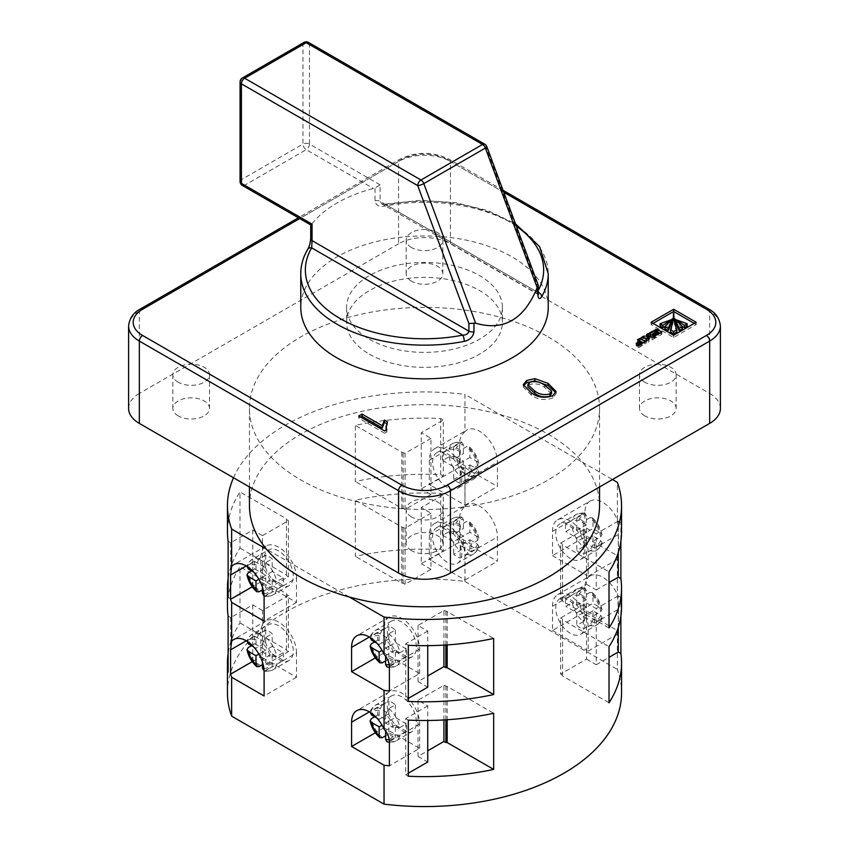 <?xml version="1.0" encoding="UTF-8"?>
<svg xmlns="http://www.w3.org/2000/svg" width="849" height="849" viewBox="0 0 849 849"><rect width="100%" height="100%" fill="white"/><g stroke="black" fill="none" stroke-linecap="round" stroke-linejoin="round"><path stroke-width="0.64" stroke-dasharray="4.25 3.18" d="M552.497 630.499L586.521 650.143L586.521 602.992L560.595 617.966L560.595 674.085L586.521 659.121L586.521 650.143L588.145 651.077L588.145 626.753A25.205 14.55 -120 0 0 586.521 617.244A25.205 14.55 -120 0 0 570.316 595.881A25.205 14.55 -120 0 0 557.719 594.64A25.205 14.55 -120 0 0 552.497 606.175L552.497 630.499L584.897 611.789L617.35 630.531L617.35 669.437A197.053 113.766 180 0 1 621.553 692.795M557.719 594.64L590.119 575.93A25.205 14.55 -120 0 1 602.726 577.182A25.205 14.55 -120 0 1 617.35 594.459L618.401 609.285L618.401 633.609A197.053 113.766 0 0 0 617.35 630.531M227.447 692.795A197.053 113.766 180 0 1 464.955 581.448L464.955 542.543L497.408 561.274L497.408 536.961A25.205 14.55 -120 0 0 479.589 506.089A25.205 14.55 -120 0 0 466.982 504.837A25.205 14.55 -120 0 0 464.955 506.471L464.955 467.703A197.053 113.766 0 0 0 459.617 467.099L459.617 442.785C459.744 438.349 461.527 434.635 464.955 431.632L464.955 394.371L582.552 462.259A175.053 101.063 180 0 1 599.553 505.707M430.984 513.199L405.058 528.163L405.058 584.292L430.984 569.318L430.984 560.34L465.008 579.984L465.008 555.66A25.205 14.55 -120 0 0 447.179 524.799A25.205 14.55 -120 0 0 434.582 523.546A25.205 14.55 -120 0 0 430.984 527.452A25.205 14.55 -120 0 0 429.361 535.082L429.361 559.406L430.984 560.34L430.984 513.199L421.263 507.585L421.263 563.704L443.295 550.99L443.295 494.861L421.263 507.585M644.847 415.914A18.328 10.581 180 0 1 639.477 408.422A18.328 10.581 180 0 1 650.79 398.648A18.328 10.581 180 0 1 670.774 400.94A18.328 10.581 180 0 1 676.144 408.422A18.328 10.581 180 0 1 664.82 418.207A18.328 10.581 180 0 1 644.847 415.914M644.847 382.23A18.328 10.581 180 0 1 639.477 374.749A18.328 10.581 180 0 1 650.79 364.974A18.328 10.581 180 0 1 670.774 367.267A18.328 10.581 180 0 1 676.144 374.749A18.328 10.581 180 0 1 664.82 384.533A18.328 10.581 180 0 1 644.847 382.23M178.226 415.914A18.328 10.581 180 0 1 172.856 408.422A18.328 10.581 180 0 1 184.18 398.648A18.328 10.581 180 0 1 204.153 400.94A18.328 10.581 180 0 1 209.523 408.422A18.328 10.581 180 0 1 198.21 418.207A18.328 10.581 180 0 1 178.226 415.914M178.226 382.23A18.328 10.581 180 0 1 172.856 374.749A18.328 10.581 180 0 1 184.18 364.974A18.328 10.581 180 0 1 204.153 367.267A18.328 10.581 180 0 1 209.523 374.749A18.328 10.581 180 0 1 198.21 384.533A18.328 10.581 180 0 1 178.226 382.23M411.542 281.21A18.328 10.581 180 0 1 406.172 273.728A18.328 10.581 180 0 1 417.485 263.954A18.328 10.581 180 0 1 437.458 266.246A18.328 10.581 180 0 1 442.828 273.728A18.328 10.581 180 0 1 431.515 283.502A18.328 10.581 180 0 1 411.542 281.21M411.542 247.537A18.328 10.581 180 0 1 406.172 240.055A18.328 10.581 180 0 1 417.485 230.27A18.328 10.581 180 0 1 437.458 232.573A18.328 10.581 180 0 1 442.828 240.055A18.328 10.581 180 0 1 431.515 249.829A18.328 10.581 180 0 1 411.542 247.537M411.542 550.608A18.328 10.581 180 0 1 406.172 543.127A18.328 10.581 180 0 1 417.485 533.352A18.328 10.581 180 0 1 437.458 535.645A18.328 10.581 180 0 1 442.828 543.127A18.328 10.581 180 0 1 431.515 552.901A18.328 10.581 180 0 1 411.542 550.608M411.542 516.935A18.328 10.581 180 0 1 406.172 509.453A18.328 10.581 180 0 1 417.485 499.679A18.328 10.581 180 0 1 437.458 501.971A18.328 10.581 180 0 1 442.828 509.453A18.328 10.581 180 0 1 431.515 519.227A18.328 10.581 180 0 1 411.542 516.935M552.497 555.66L586.521 575.304L586.521 528.163L560.595 543.127L560.595 599.256L586.521 584.292L586.521 575.304L588.145 576.238L588.145 551.924A25.205 14.55 -120 0 0 586.521 542.415A25.205 14.55 -120 0 0 570.316 521.053A25.205 14.55 -120 0 0 557.719 519.8A25.205 14.55 -120 0 0 552.497 531.347L552.497 555.66L584.897 536.95L617.35 555.692L617.35 594.459M557.719 519.8L590.119 501.101A25.205 14.55 -120 0 1 602.726 502.343A25.205 14.55 -120 0 1 617.35 519.63L618.401 534.456L618.401 558.769A197.053 113.766 0 0 0 617.35 555.692M464.955 467.703L497.408 486.445L497.408 462.121A25.205 14.55 -120 0 0 479.589 431.25A25.205 14.55 -120 0 0 466.982 430.008A25.205 14.55 -120 0 0 464.955 431.632M430.984 438.36L405.058 453.324L405.058 509.453L430.984 494.489L430.984 485.511L465.008 505.155L465.008 480.831A25.205 14.55 -120 0 0 447.179 449.959A25.205 14.55 -120 0 0 434.582 448.718A25.205 14.55 -120 0 0 430.984 452.613A25.205 14.55 -120 0 0 429.361 460.254L429.361 484.567L430.984 485.511L430.984 438.36L421.263 432.746L421.263 488.875L443.295 476.151L443.295 420.032L421.263 432.746M307.72 249.288A4.585 3.545 -149.5 0 0 307.338 250.763C309.407 247.271 310.66 242.91 311.095 237.678L311.095 224.698L311.816 224.009A123.731 71.433 180 0 1 373.39 188.467L375.025 187.788L375.025 200.767C375.81 205.288 379.036 207.06 384.735 206.084A123.731 71.433 180 0 1 511.989 223.213A123.731 71.433 180 0 1 548.231 273.728M548.231 307.402A123.731 71.433 0 0 0 511.989 256.886A123.731 71.433 0 0 0 377.147 241.403A123.731 71.433 0 0 0 300.769 307.402M369.411 339.207A77.906 44.976 0 0 0 454.311 348.96A77.906 44.976 0 0 0 502.406 307.402A77.906 44.976 0 0 0 479.589 275.596A77.906 44.976 0 0 0 394.689 265.843A77.906 44.976 0 0 0 346.594 307.402A77.906 44.976 0 0 0 369.411 339.207M369.411 354.171A77.906 44.976 0 0 0 454.311 363.924A77.906 44.976 0 0 0 502.406 322.365A77.906 44.976 0 0 0 479.589 290.56A77.906 44.976 0 0 0 394.689 280.817A77.906 44.976 0 0 0 346.594 322.365A77.906 44.976 0 0 0 369.411 354.171M249.447 505.707A175.053 101.063 180 0 1 499.753 414.461A175.053 101.063 180 0 1 548.284 434.242A175.053 101.063 180 0 1 582.552 462.259L612.437 479.515M548.284 336.957A175.053 101.063 180 0 1 599.553 408.422A175.053 101.063 180 0 1 491.486 501.801A175.053 101.063 180 0 1 300.716 479.897A175.053 101.063 180 0 1 249.447 408.422A175.053 101.063 180 0 1 357.514 315.053A175.053 101.063 180 0 1 548.284 336.957M263.901 593.674A16.035 9.265 -120 0 0 270.109 589.068L262.479 584.664L272.2 579.05L272.2 591.721A20.62 11.907 60 0 1 268.963 590.278A20.62 11.907 60 0 1 265.716 587.986L262.479 589.853M278.684 584.664A20.62 11.907 -120 0 0 288.989 585.683A20.62 11.907 -120 0 0 292.152 569.159A20.62 11.907 -120 0 0 278.684 550.99A20.62 11.907 -120 0 0 268.369 549.961A20.62 11.907 -120 0 0 265.206 566.485A20.62 11.907 -120 0 0 278.684 584.664M251.506 570.836L254.742 568.968A20.62 11.907 60 0 1 254.742 561.486L248.258 565.232A20.62 11.907 60 0 1 252.174 559.321A20.62 11.907 60 0 1 259.242 558.886L265.716 555.15A20.62 11.907 60 0 1 268.963 556.594A20.62 11.907 60 0 1 272.2 558.886L272.2 571.568L283.173 577.904L276.7 581.639L270.109 581.586A16.035 9.265 -120 0 0 262.479 568.374L262.479 577.182L270.109 581.586M262.479 568.374L265.716 562.632L272.2 558.886M283.173 577.904A20.62 11.907 60 0 1 283.173 585.386L276.7 589.132A20.62 11.907 60 0 1 272.794 595.032A20.62 11.907 60 0 1 265.716 595.467L272.2 591.721M377.879 632.579L371.395 636.315A20.62 11.907 60 0 1 375.3 630.414A20.62 11.907 60 0 1 382.379 629.979L388.853 626.244L388.853 638.915L377.879 632.579A20.62 11.907 -120 0 0 377.879 640.061L388.853 646.397L388.853 659.068A20.62 11.907 -120 0 0 392.1 661.36A20.62 11.907 -120 0 0 395.337 662.814L386.932 666.911M401.821 655.757A20.62 11.907 -120 0 0 412.126 656.776A20.62 11.907 -120 0 0 415.288 640.252A20.62 11.907 -120 0 0 401.821 622.073A20.62 11.907 -120 0 0 391.506 621.054A20.62 11.907 -120 0 0 388.343 637.578A20.62 11.907 -120 0 0 401.821 655.757M388.853 633.725A20.62 11.907 60 0 1 399.837 652.732L393.246 652.669A16.035 9.265 -120 0 0 385.616 639.456L388.853 633.725L395.337 629.979A20.62 11.907 -120 0 0 392.1 627.687A20.62 11.907 -120 0 0 388.853 626.244M399.837 652.732L406.31 648.997L395.337 642.661L385.616 648.265L393.246 652.669M389.224 664.534A16.035 9.265 -120 0 0 393.246 660.161L399.837 660.214L406.31 656.479A20.62 11.907 -120 0 0 406.31 648.997M460.147 442.902A20.62 11.907 -120 0 0 453.069 443.327C457.409 441.767 460.413 441.501 462.068 442.541L453.663 446.638A20.62 11.907 60 0 1 456.9 448.092A20.62 11.907 60 0 1 460.147 450.384L466.621 446.638L469.126 446.595L469.868 448.633L469.868 457.441L477.499 461.845L478.889 463.512L477.605 465.655L471.121 469.391A20.62 11.907 60 0 1 471.121 476.873L478.878 471.641L477.499 469.327A16.035 9.265 60 0 1 469.868 473.731L466.621 479.473L460.147 483.219A20.62 11.907 60 0 1 456.9 481.765A20.62 11.907 60 0 1 453.663 479.473L460.147 475.737L463.384 469.996A16.035 9.265 60 0 1 455.754 456.783L463.384 461.187L463.384 469.996M447.179 453.706A20.62 11.907 60 0 1 460.657 471.874A20.62 11.907 60 0 1 457.494 488.398A20.62 11.907 60 0 1 447.179 487.379A20.62 11.907 60 0 1 433.712 469.21A20.62 11.907 60 0 1 436.874 452.676A20.62 11.907 60 0 1 447.179 453.706M600.742 544.23L594.258 547.966A20.62 11.907 -120 0 0 594.258 540.484L600.742 536.748A20.62 11.907 -120 0 0 589.758 517.731L583.284 521.477A20.62 11.907 -120 0 0 580.037 519.185A20.62 11.907 -120 0 0 576.8 517.731L585.205 513.634L586.521 515.99L586.521 524.799L578.891 520.395L572.3 520.331L565.827 524.066A20.62 11.907 -120 0 0 565.827 531.548L572.3 527.813A20.62 11.907 -120 0 0 583.284 546.82L576.8 550.566A20.62 11.907 -120 0 0 580.037 552.858A20.62 11.907 -120 0 0 583.284 554.312L589.758 550.566A20.62 11.907 -120 0 0 596.826 550.141A20.62 11.907 -120 0 0 600.742 544.23L602.005 542.734L600.625 540.42L593.005 536.016L593.005 544.825L589.758 550.566M570.316 524.799A20.62 11.907 60 0 1 583.794 542.967A20.62 11.907 60 0 1 580.631 559.491A20.62 11.907 60 0 1 570.316 558.472A20.62 11.907 60 0 1 556.848 540.293A20.62 11.907 60 0 1 560.011 523.769A20.62 11.907 60 0 1 570.316 524.799M263.901 668.513A16.035 9.265 -120 0 0 270.109 663.897L262.479 659.493L272.2 653.879L272.2 666.561A20.62 11.907 60 0 1 268.963 665.107A20.62 11.907 60 0 1 265.716 662.814L262.479 664.682M278.684 659.493A20.62 11.907 -120 0 0 288.989 660.511A20.62 11.907 -120 0 0 292.152 643.988A20.62 11.907 -120 0 0 278.684 625.819A20.62 11.907 -120 0 0 268.369 624.8A20.62 11.907 -120 0 0 265.206 641.324A20.62 11.907 -120 0 0 278.684 659.493M251.506 645.675L254.742 643.807A20.62 11.907 60 0 1 254.742 636.315L248.258 640.061A20.62 11.907 60 0 1 252.174 634.15A20.62 11.907 60 0 1 259.242 633.725L265.716 629.979A20.62 11.907 60 0 1 268.963 631.433A20.62 11.907 60 0 1 272.2 633.725L272.2 646.397L283.173 652.732L276.7 656.479L270.109 656.415A16.035 9.265 -120 0 0 262.479 643.202L262.479 652.011L270.109 656.415M262.479 643.202L265.716 637.461L272.2 633.725M283.173 652.732A20.62 11.907 60 0 1 283.173 660.225L276.7 663.96A20.62 11.907 60 0 1 272.794 669.872A20.62 11.907 60 0 1 265.716 670.296L272.2 666.561M377.879 707.408L371.395 711.154A20.62 11.907 60 0 1 375.3 705.243A20.62 11.907 60 0 1 382.379 704.819L388.853 701.072L388.853 713.744L377.879 707.408A20.62 11.907 -120 0 0 377.879 714.89L388.853 721.236L388.853 733.907A20.62 11.907 -120 0 0 392.1 736.2A20.62 11.907 -120 0 0 395.337 737.654L386.932 741.75M401.821 730.586A20.62 11.907 -120 0 0 412.126 731.605A20.62 11.907 -120 0 0 415.288 715.081A20.62 11.907 -120 0 0 401.821 696.912A20.62 11.907 -120 0 0 391.506 695.893A20.62 11.907 -120 0 0 388.343 712.417A20.62 11.907 -120 0 0 401.821 730.586M388.853 708.554A20.62 11.907 60 0 1 399.837 727.572L393.246 727.508A16.035 9.265 -120 0 0 385.616 714.296L388.853 708.554L395.337 704.819A20.62 11.907 -120 0 0 392.1 702.526A20.62 11.907 -120 0 0 388.853 701.072M399.837 727.572L406.31 723.826L395.337 717.49L385.616 723.104L393.246 727.508M389.224 739.362A16.035 9.265 -120 0 0 393.246 734.99L399.837 735.054L406.31 731.307A20.62 11.907 -120 0 0 406.31 723.826M460.147 517.731A20.62 11.907 -120 0 0 453.069 518.166C457.409 516.606 460.413 516.341 462.068 517.37L453.663 521.477A20.62 11.907 60 0 1 456.9 522.92A20.62 11.907 60 0 1 460.147 525.213L466.621 521.477L469.126 521.435L469.868 523.472L469.868 532.281L477.499 536.685L478.889 538.34L477.605 540.484L471.121 544.23A20.62 11.907 60 0 1 471.121 551.712L478.878 546.48C478.953 548.422 477.223 550.884 473.7 553.877A20.62 11.907 -120 0 0 477.605 547.966M447.179 528.534A20.62 11.907 60 0 1 460.657 546.714A20.62 11.907 60 0 1 457.494 563.237A20.62 11.907 60 0 1 447.179 562.208A20.62 11.907 60 0 1 433.712 544.039A20.62 11.907 60 0 1 436.874 527.516A20.62 11.907 60 0 1 447.179 528.534M471.121 551.712L460.147 545.376L469.868 539.762L469.868 548.571L466.621 554.312L460.147 558.048A20.62 11.907 60 0 1 456.9 556.604A20.62 11.907 60 0 1 453.663 554.312L460.147 550.566L463.384 544.825A16.035 9.265 60 0 1 455.754 531.612L463.384 536.016L463.384 544.825M600.742 619.059L594.258 622.805A20.62 11.907 -120 0 0 594.258 615.323L600.742 611.577A20.62 11.907 -120 0 0 589.758 592.57L583.284 596.306A20.62 11.907 -120 0 0 580.037 594.013A20.62 11.907 -120 0 0 576.8 592.57L585.205 588.463L586.521 590.819L586.521 599.627L578.891 595.223L572.3 595.16L565.827 598.906A20.62 11.907 -120 0 0 565.827 606.388L572.3 602.641A20.62 11.907 -120 0 0 583.284 621.659L576.8 625.395A20.62 11.907 -120 0 0 580.037 627.687A20.62 11.907 -120 0 0 583.284 629.141L589.758 625.395A20.62 11.907 -120 0 0 596.826 624.97A20.62 11.907 -120 0 0 600.742 619.059L602.005 617.573L600.625 615.26L593.005 610.856L593.005 619.664L589.758 625.395M570.316 599.627A20.62 11.907 60 0 1 583.794 617.796A20.62 11.907 60 0 1 580.631 634.32A20.62 11.907 60 0 1 570.316 633.301A20.62 11.907 60 0 1 556.848 615.132A20.62 11.907 60 0 1 560.011 598.609A20.62 11.907 60 0 1 570.316 599.627M583.284 621.659L586.521 615.918L586.521 607.109L578.891 602.705L572.3 602.641M600.742 611.577L602.026 609.433L600.625 607.778L593.005 603.374L583.284 608.988L594.258 615.323M589.758 592.57L592.262 592.517L593.005 594.565L593.005 603.374M455.754 531.612L449.163 531.559L442.69 535.294A20.62 11.907 60 0 1 442.69 527.813L449.163 524.066L455.754 524.13L463.384 528.534L463.384 519.726L462.068 517.381M469.868 539.762L477.499 544.167L478.878 546.48M440.684 493.354L440.684 549.483A197.053 113.766 0 0 0 355.338 556.328L355.338 500.21A197.053 113.766 180 0 1 440.684 493.354L443.295 494.861M227.447 531.899A197.053 113.766 180 0 1 239.98 491.974L239.98 548.104A197.053 113.766 -0 0 0 228.116 578.689M440.684 418.525L440.684 474.644A197.053 113.766 0 0 0 355.338 481.5L355.338 425.37A197.053 113.766 180 0 1 440.684 418.525L443.295 420.032M227.447 606.738A197.053 113.766 180 0 1 239.98 566.814L239.98 622.933A197.053 113.766 -0 0 0 228.116 653.518M464.955 542.543A197.053 113.766 0 0 0 459.617 541.938L459.617 517.614C459.744 513.189 461.527 509.474 464.955 506.471M233.496 477.754A197.053 113.766 180 0 1 464.955 394.371M617.35 519.63L617.35 482.359M590.119 501.101A25.205 14.55 -120 0 0 584.897 512.637L584.897 536.95M590.119 575.93A25.205 14.55 -120 0 0 584.897 587.466L584.897 611.789M464.955 581.448L617.35 669.437M621.553 531.899A197.053 113.766 0 0 0 620.884 522.559L620.884 541.248M621.553 606.738A197.053 113.766 0 0 0 620.884 597.399L620.884 616.077M586.521 659.121L596.242 664.735L596.242 608.606L586.521 602.992M430.984 569.318L421.263 563.704M296.503 652.945A25.205 14.55 -120 0 0 285.497 627.581A25.205 14.55 -120 0 0 266.077 620.831A25.205 14.55 -120 0 0 262.479 624.726L262.479 657.625L296.503 677.269L296.503 652.945L264.103 671.655M443.942 719.952L443.942 685.313L418.016 700.276L427.737 705.89L427.737 720.493M427.737 705.89L405.705 718.615L405.705 774.734L408.316 773.227M388.853 733.907L385.616 735.775M377.879 714.89L374.642 716.768M393.246 734.99L385.616 731.095M385.616 714.296L385.616 723.104M262.479 659.493L262.479 662.146M253.702 646.949L255.995 648.275L265.716 642.661L265.716 629.979M259.242 633.725L255.995 639.467L255.995 648.275M248.258 640.061L246.985 641.547C246.921 639.594 248.651 637.132 252.174 634.15L268.369 624.8M270.109 663.897L276.7 663.96M288.989 660.511L272.794 669.872C268.433 671.432 265.429 671.697 263.795 670.657L265.716 670.296M391.506 695.893L375.3 705.243C371.777 708.236 370.047 710.709 370.122 712.64L371.395 711.154M382.379 704.819L379.132 710.549L379.132 719.358L376.839 718.031M583.284 546.82L586.521 541.089L586.521 532.281L578.891 527.876L572.3 527.813M600.742 536.748L602.026 534.605L600.625 532.939L593.005 528.534L583.284 534.148L594.258 540.484M589.758 517.731L592.262 517.688L593.005 519.726L593.005 528.534M455.754 456.783L449.163 456.72L442.69 460.466A20.62 11.907 60 0 1 442.69 452.973L449.163 449.238L455.754 449.301L463.384 453.706L463.384 444.897L462.068 442.541M471.121 476.873L460.147 470.537L469.868 464.923L469.868 473.731M469.868 464.923L477.499 469.327M586.521 584.292L596.242 589.896L596.242 533.777L586.521 528.163M430.984 494.489L421.263 488.875M296.503 578.116A25.205 14.55 -120 0 0 285.497 552.752A25.205 14.55 -120 0 0 266.077 545.992A25.205 14.55 -120 0 0 262.479 549.897L262.479 582.785L296.503 602.429L296.503 578.116L264.103 596.826M443.942 645.113L443.942 610.473L418.016 625.448L427.737 631.062L427.737 645.654M427.737 631.062L405.705 643.775L405.705 699.905L408.316 698.398M388.853 659.068L385.616 660.947M377.879 640.061L374.642 641.929M393.246 660.161L385.616 656.256M382.379 629.979L379.132 635.721L379.132 644.529L376.839 643.202M253.702 572.109L255.995 573.436L265.716 567.822L265.716 555.15M259.242 558.886L255.995 564.627L255.995 573.436M248.258 565.232L246.985 566.718C246.921 564.765 248.651 562.293 252.174 559.321L268.369 549.961M270.109 589.068L276.7 589.132M288.989 585.683L272.794 595.032C268.433 596.592 265.429 596.858 263.795 595.828L265.716 595.467M398.574 243.79L139.342 393.458L139.342 311.148L398.574 161.48L398.574 243.79A36.666 21.161 180 0 1 450.426 243.79L450.426 161.48L709.658 311.148L709.658 393.458L450.426 243.79M709.658 393.458A36.666 21.161 180 0 1 720.398 408.422M128.602 408.422A36.666 21.161 180 0 1 139.342 393.458M349.247 596.964L266.448 549.154M538.287 292.374A4.585 3.545 -149.5 0 0 537.321 292.098C537.215 294.072 537.088 293.998 536.95 291.876L380.097 201.319L381.817 203.866L386.199 204.842A4.585 1.199 -101.1 0 0 385.319 204.089L385.319 204.089A4.585 1.199 -101.1 0 0 384.735 206.084M516.351 226.163A119.147 68.79 0 0 0 386.199 204.842L537.321 292.098C537.215 294.072 537.088 293.998 536.95 291.876L536.95 284.245L538.245 285.147M375.025 200.767A4.585 2.643 0 0 1 380.097 201.319L380.097 184.859L375.025 187.788M486.817 146.612A4.585 1.051 -20.4 0 0 485.766 146.336L536.95 284.245M296.503 602.429L264.103 621.139M262.479 591.774L288.405 576.8L288.405 520.681L262.479 535.645L262.479 549.897A25.205 14.55 -120 0 0 260.855 557.538L260.855 581.852L262.479 582.785L262.479 591.774L252.758 586.16L230.726 598.885L228.116 597.367M260.855 581.852L252.249 586.829M419.639 673.522L419.639 649.209A25.205 14.55 -120 0 0 418.016 639.7A25.205 14.55 -120 0 0 389.213 617.085A25.205 14.55 -120 0 0 383.992 628.621L383.992 652.945L419.639 673.522L389.383 690.99M383.992 652.945L375.385 657.911M418.016 625.448L418.016 681.567L427.737 675.953M385.616 639.456L385.616 648.265M262.479 584.664L262.479 587.317M391.506 621.054L375.3 630.414C371.777 633.407 370.047 635.869 370.122 637.811L371.395 636.315M395.337 629.979L395.337 642.661M406.31 656.479L395.337 650.143L395.337 662.814M388.853 646.397L382.018 650.345M388.853 638.915L379.132 644.529M395.337 650.143L385.616 655.757M254.742 561.486L265.716 567.822M254.742 568.968L265.716 575.304L265.716 587.986M272.2 579.05L283.173 585.386M262.479 577.182L272.2 571.568M258.881 579.251L265.716 575.304M443.942 610.473L447.179 611.598L493.662 638.437M447.179 611.598L447.179 644.911M418.016 681.567L427.737 687.181M405.705 699.905L408.316 701.412M405.705 643.775L408.316 645.282M618.274 552.561L618.274 521.053L620.884 522.559M596.242 589.896L609.02 582.52M560.595 599.256L562.537 600.381L562.537 601.124L609.02 627.952M562.537 601.124L562.537 544.994L609.02 571.833M562.537 544.994L562.537 600.381M560.595 543.127L562.537 544.251M618.274 521.053L596.242 533.777M445.884 644.996L445.884 611.598M288.405 576.8L286.463 575.686L286.463 574.932L239.98 548.104M286.463 574.932L286.463 518.803L239.98 491.974M286.463 518.803L286.463 575.686M288.405 520.681L286.463 519.556M262.479 535.645L252.758 530.031L230.726 542.755L228.116 541.248M230.726 542.755L230.726 598.885M252.758 530.031L252.758 586.16M443.295 476.151L440.684 474.644M405.058 453.324L401.821 452.209L355.338 425.37M401.821 452.209L401.821 508.328L355.338 481.5M401.821 508.328L403.116 508.328L403.116 452.209M405.058 509.453L403.116 508.328M429.361 484.567L459.617 467.099M465.008 505.155L497.408 486.445M588.145 576.238L618.401 558.769M586.521 524.799L576.8 530.402L565.827 524.066M586.521 532.281L576.8 537.895L565.827 531.548M593.005 536.016L583.284 541.63L583.284 554.312M594.258 547.966L583.284 541.63M576.8 517.731L576.8 530.402M583.284 521.477L583.284 534.148M576.8 537.895L576.8 550.566M442.69 452.973L453.663 459.32L463.384 453.706M442.69 460.466L453.663 466.801L463.384 461.187M460.147 450.384L460.147 463.055L471.121 469.391M460.147 463.055L469.868 457.441M453.663 446.638L453.663 459.32M460.147 470.537L460.147 483.219M453.663 466.801L453.663 479.473M555.872 392.641L556.074 393.766L552.816 397.948L552.816 395.698M552.816 397.948C544.92 400.707 537.767 399.773 531.368 395.156L531.368 392.907M531.368 395.156L523.281 386.942L523.483 385.839M551.606 393.809L544.665 387.484C540.41 384.077 535.369 383.09 529.543 384.512L527.845 386.974M551.532 393.183L551.532 390.933M544.665 387.484L544.665 385.244M529.543 384.512L529.543 382.262M656.797 331.524L649.772 334.899L650.61 335.376L654.834 332.935L656.457 333.869L656.457 332.628M654.834 332.935L654.834 330.696M650.61 335.376L650.61 333.137M649.772 334.899L649.772 332.649M656.457 333.869L652.594 336.098L653.465 336.597L657.328 334.379L658.622 335.122L654.388 337.562L655.258 338.061L661.849 334.262L659.906 333.137M661.849 334.262L661.849 332.012M655.258 338.061L655.258 335.822M654.388 337.562L654.388 335.323M658.622 335.122L658.622 333.88M657.328 334.379L657.328 332.129M653.465 336.597L653.465 334.357M652.594 336.098L652.594 333.848M386.136 430.125L386.804 431.982L384.671 433.213L384.671 430.974M384.671 433.213L358.745 418.249L358.745 416.01M358.745 418.249L360.687 417.124M386.635 423.609L387.494 424.107L387.494 421.857M387.494 424.107L386.04 428.989M386.804 431.982L386.804 429.732M653.061 323.395L651.109 324.52L673.618 337.509L696.159 324.488L694.217 323.363M696.159 324.488L696.159 322.249M673.618 337.509L673.618 335.259M651.109 324.52L651.109 322.27M687.181 325.984L676.462 322.089L682.373 326.621M682.373 328.765L674.722 320.996L674.743 318.704M676.865 331.938C674.637 326.525 673.639 321.018 673.873 315.414L673.395 315.446C673.628 321.039 672.631 326.536 670.402 331.938M672.546 320.996L664.894 328.765M664.894 326.621L670.806 322.089L660.087 325.984M673.395 315.446L673.395 313.196M673.873 315.414L673.873 313.164M639.371 340.905L637.429 342.02L639.923 343.463L636.134 345.649L636.93 346.105L640.719 343.919L642.088 344.715L637.875 347.135L638.713 347.623L645.304 343.813L645.304 341.563M638.713 347.623L638.713 345.373M637.875 347.135L637.875 344.896M642.088 344.715L642.088 343.431M640.719 343.919L640.719 341.68M636.93 346.105L636.93 343.856M636.134 345.649L636.134 343.399M639.923 343.463L639.923 342.136M637.429 342.02L637.429 339.78M645.304 343.813L643.362 342.688M648.678 335.684L646.598 336.724L649.039 338.135L649.039 336.915M646.598 336.724L646.598 334.485M646.015 338.645L643.574 338.475L641.091 339.908L645.739 340.237L646.482 343.113L648.997 341.659L648.806 339.292L649.92 338.645L652.085 339.897L654.483 338.518L652.541 337.393M654.483 338.518L654.483 336.268M652.085 339.897L652.085 337.647M649.92 338.645L649.92 336.406M648.636 339.632L648.806 337.042M648.997 341.659L648.997 339.42M646.482 343.113L646.482 340.863M641.091 339.908L641.091 337.669M643.574 338.475L643.574 337.838M419.639 748.362L419.639 724.038A25.205 14.55 -120 0 0 418.016 714.529A25.205 14.55 -120 0 0 389.213 691.924A25.205 14.55 -120 0 0 383.992 703.46L383.992 727.784L419.639 748.362L389.383 765.83M383.992 727.784L375.385 732.751M418.016 700.276L418.016 756.406L427.737 750.792M260.855 656.691L262.479 657.625L262.479 666.603L288.405 651.639L288.405 595.51L262.479 610.484L262.479 624.726A25.205 14.55 -120 0 0 260.855 632.367L260.855 656.691L252.249 661.658M296.503 677.269L264.103 695.978M395.337 704.819L395.337 717.49M406.31 731.307L395.337 724.972L395.337 737.654M395.337 724.972L385.616 730.586M388.853 713.744L379.132 719.358M388.853 721.236L382.018 725.184M254.742 636.315L265.716 642.661M254.742 643.807L265.716 650.143L265.716 662.814M272.2 653.879L283.173 660.225M262.479 652.011L272.2 646.397M258.881 654.091L265.716 650.143M443.942 685.313L447.179 686.438L493.662 713.266M447.179 686.438L447.179 719.75M418.016 756.406L427.737 762.02M405.705 774.734L408.316 776.241M405.705 718.615L408.316 720.122M618.274 627.4L618.274 595.881L620.884 597.399M596.242 664.735L609.02 657.359M560.595 674.085L562.537 675.21L562.537 675.963L609.02 702.792M562.537 675.963L562.537 619.834L609.02 646.662M562.537 619.834L562.537 675.21M560.595 617.966L562.537 619.08M618.274 595.881L596.242 608.606M445.884 719.835L445.884 686.438M288.405 651.639L286.463 650.514L286.463 649.772L239.98 622.933M286.463 649.772L286.463 593.642L239.98 566.814M286.463 593.642L286.463 650.514M288.405 595.51L286.463 594.385M262.479 610.484L252.758 604.87L230.726 617.584L228.116 616.077M230.726 617.584L230.726 673.713L228.116 672.206M230.726 673.713L252.758 660.989L262.479 666.603M252.758 604.87L252.758 660.989M443.295 550.99L440.684 549.483M405.058 528.163L401.821 527.038L355.338 500.21M401.821 527.038L401.821 583.167L355.338 556.328M401.821 583.167L403.116 583.167L403.116 527.038M405.058 584.292L403.116 583.167M429.361 559.406L459.617 541.938M465.008 579.984L497.408 561.274M588.145 651.077L618.401 633.609M586.521 599.627L576.8 605.241L565.827 598.906M586.521 607.109L576.8 612.723L565.827 606.388M593.005 610.856L583.284 616.47L583.284 629.141M594.258 622.805L583.284 616.47M576.8 592.57L576.8 605.241M583.284 596.306L583.284 608.988M576.8 612.723L576.8 625.395M442.69 527.813L453.663 534.148L463.384 528.534M442.69 535.294L453.663 541.63L463.384 536.016M460.147 525.213L460.147 537.895L471.121 544.23M460.147 537.895L469.868 532.281M453.663 521.477L453.663 534.148M460.147 545.376L460.147 558.048M453.663 541.63L453.663 554.312M588.145 626.753L618.401 609.285M465.008 555.66L497.408 536.961M588.145 551.924L618.401 534.456M465.008 480.831L497.408 462.121M300.769 273.728A123.731 71.433 180 0 1 307.338 250.763M265.716 562.632A20.62 11.907 60 0 1 276.7 581.639M399.837 660.214A20.62 11.907 60 0 1 395.931 666.125A20.62 11.907 60 0 1 388.853 666.561M466.621 479.473A20.62 11.907 -120 0 0 473.7 479.048A20.62 11.907 -120 0 0 477.605 473.137M477.605 465.655A20.62 11.907 -120 0 0 466.621 446.638M265.716 637.461A20.62 11.907 60 0 1 276.7 656.479M399.837 735.054A20.62 11.907 60 0 1 395.931 740.965A20.62 11.907 60 0 1 388.853 741.389M466.621 554.312A20.62 11.907 -120 0 0 473.7 553.877L457.494 563.237M477.605 540.484A20.62 11.907 -120 0 0 466.621 521.477M583.284 588.824A20.62 11.907 -120 0 0 576.206 589.248A20.62 11.907 -120 0 0 572.3 595.16M586.521 615.918A16.035 9.265 60 0 1 578.891 602.705M593.005 594.565A16.035 9.265 60 0 1 600.625 607.778M578.891 595.223A16.035 9.265 60 0 1 586.521 590.819M436.874 527.516L453.069 518.166A20.62 11.907 -120 0 0 449.163 524.066M449.163 531.559A20.62 11.907 -120 0 0 460.147 550.566M477.499 544.167A16.035 9.265 60 0 1 469.868 548.571M455.754 524.13A16.035 9.265 60 0 1 463.384 519.726M469.868 523.472A16.035 9.265 60 0 1 477.499 536.685M382.379 737.654A20.62 11.907 60 0 1 371.395 718.636M259.242 666.561A20.62 11.907 60 0 1 248.258 647.543M255.995 639.467A16.035 9.265 -120 0 0 248.906 642.523M379.132 710.549A16.035 9.265 -120 0 0 372.042 713.616M503.765 192.277L447.179 159.601A32.082 18.519 0 0 0 401.821 159.601L299.697 218.564M583.284 513.995A20.62 11.907 -120 0 0 576.206 514.42A20.62 11.907 -120 0 0 572.3 520.331M586.521 541.089A16.035 9.265 60 0 1 578.891 527.876M593.005 519.726A16.035 9.265 60 0 1 600.625 532.939M578.891 520.395A16.035 9.265 60 0 1 586.521 515.99M436.874 452.676L453.069 443.327A20.62 11.907 -120 0 0 449.163 449.238M449.163 456.72A20.62 11.907 -120 0 0 460.147 475.737M455.754 449.301A16.035 9.265 60 0 1 463.384 444.897M469.868 448.633A16.035 9.265 60 0 1 477.499 461.845M382.379 662.814A20.62 11.907 60 0 1 371.395 643.807M379.132 635.721A16.035 9.265 -120 0 0 372.042 638.788M259.242 591.721A20.62 11.907 60 0 1 248.258 572.714M255.995 564.627A16.035 9.265 -120 0 0 248.906 567.694M380.097 184.859L309.471 144.075L309.471 44.551L485.766 146.336A4.585 2.643 120 0 0 484.811 144.234M537.321 292.098A119.147 68.79 0 0 0 538.287 290.379M401.821 159.601A4.585 2.643 -120 0 0 399.529 159.379A4.585 2.643 -120 0 0 398.574 161.48A36.666 21.161 180 0 1 450.426 161.48A4.585 2.643 120 0 0 449.471 159.379A4.585 2.643 120 0 0 447.179 159.601M128.602 326.112A36.666 21.161 180 0 1 139.342 311.148A4.585 2.643 -120 0 1 140.297 309.047M708.703 309.047A4.585 2.643 120 0 1 709.658 311.148A36.666 21.161 180 0 1 720.398 326.112M240.076 181.495A4.585 2.643 180 0 1 241.413 179.627L241.413 80.093L302.987 44.551L302.987 144.075L241.413 179.627A4.585 2.643 -120 0 0 244.661 185.231L306.224 149.689L373.39 188.467M311.816 224.009L244.661 185.231A4.585 2.643 120 0 1 242.368 185.464M538.287 293.743A4.585 2.643 0 0 0 536.95 291.876M303.931 42.45A4.585 2.643 -120 0 0 302.987 44.551A4.585 2.643 180 0 1 309.471 44.551A4.585 2.643 120 0 0 308.516 42.45M309.471 144.075A4.585 2.643 -60 0 1 306.224 149.689A4.585 2.643 -120 0 1 302.987 144.075A4.585 2.643 180 0 1 309.471 144.075M242.368 77.991A4.585 2.643 -120 0 0 241.413 80.093A4.585 2.643 180 0 0 240.076 81.96M310.713 238.739A4.585 2.643 180 0 1 311.095 237.678M260.855 557.538L246.274 565.954M419.639 649.209L389.383 666.677M383.992 628.621L369.411 637.047M429.361 460.254L459.617 442.785M552.497 531.347L584.897 512.637M600.625 540.42A16.035 9.265 60 0 1 593.005 544.825M670.88 322.238L670.88 320.996M670.572 322.1L670.572 319.861M670.806 322.089L670.806 319.84M670.848 322.111L670.848 319.861M672.153 320.964L672.153 318.725M672.196 320.922L672.196 318.672M672.525 320.954L672.525 318.704M675.114 320.964L675.114 318.725M675.072 320.922L675.072 318.672M676.695 322.1L676.695 319.861M676.42 322.111L676.42 319.861L676.462 322.089M645.887 340.332L645.887 338.082M645.739 340.237L645.739 337.998M419.639 724.038L389.383 741.506M383.992 703.46L369.411 711.876M260.855 632.367L246.274 640.783M429.361 535.082L459.617 517.614M552.497 606.175L584.897 587.466M600.625 615.26A16.035 9.265 60 0 1 593.005 619.664M639.477 374.749L639.477 408.422M172.856 374.749L172.856 408.422M406.172 240.055L406.172 273.728M406.172 509.453L406.172 543.127M502.406 307.402L502.406 322.365M599.553 486.955L599.553 408.422M389.383 667.42L395.931 666.125L412.126 656.776M478.878 471.651C478.953 473.583 477.223 476.056 473.7 479.048L457.494 488.398M602.015 542.734C602.09 544.676 600.36 547.138 596.826 550.141L580.631 559.491M389.383 742.259L395.931 740.965L412.126 731.605M602.015 617.573C602.09 619.515 600.36 621.977 596.826 624.97L580.631 634.32M585.205 588.463C583.55 587.434 580.546 587.688 576.206 589.248L560.011 598.609M478.889 538.34C477.456 531.654 474.198 526.019 469.126 521.435M602.026 609.433C600.583 602.748 597.335 597.112 592.262 592.517M585.205 513.634C583.55 512.594 580.546 512.86 576.206 514.42L560.011 523.769M478.889 463.512C477.456 456.826 474.198 451.19 469.126 446.595M602.026 534.605C600.583 527.919 597.335 522.273 592.262 517.688M249.447 486.955L249.447 408.422M346.594 307.402L346.594 322.365M538.393 294.89L537.13 293.531L381.817 203.866L385.319 204.089L420.149 200.396L455.329 202.646L487.984 210.648L515.47 223.807M266.077 545.992L233.677 564.702M389.213 617.085L356.813 635.795M434.582 448.718L466.982 430.008M442.828 509.453L442.828 543.127M442.828 240.055L442.828 273.728M209.523 374.749L209.523 408.422M676.144 374.749L676.144 408.422M556.074 391.516L556.074 393.766M523.281 384.693L523.281 386.942M670.901 322.185L670.901 320.954M673.395 315.425L673.395 313.281M503.033 190.303L449.471 159.379C432.82 151.377 416.18 151.377 399.529 159.379L298.36 217.79M389.213 691.924L356.813 710.634M266.077 620.831L233.677 639.541M434.582 523.546L466.982 504.837"/><path stroke-width="1.27" d="M541.662 296.683C539.593 299.75 538.34 299.124 537.905 294.805L537.905 286.283L537.184 287.652C524.077 319.5 503.563 331.354 475.61 323.193L473.975 323.193L473.975 331.715C473.19 336.735 469.964 339.95 464.265 341.372A4.585 1.199 -101.1 0 0 462.801 335.122A119.147 68.79 0 0 1 340.247 318.63A119.147 68.79 0 0 1 311.679 247.876L312.05 240.607L468.903 331.163C468.202 333.774 466.165 335.09 462.801 335.122L311.679 247.876A4.585 3.545 -149.5 0 0 307.72 249.288L307.72 249.288C303.125 257.13 300.801 265.281 300.769 273.728L300.769 307.402A123.731 71.433 0 0 0 337.011 357.917A123.731 71.433 0 0 0 471.853 373.401A123.731 71.433 0 0 0 548.231 307.402L548.231 273.728A123.731 71.433 180 0 1 541.662 296.683A4.585 3.545 -149.5 0 0 538.287 292.374M599.553 486.955L599.553 505.707A175.053 101.063 180 0 1 349.247 596.964A175.053 101.063 180 0 1 300.716 577.182A175.053 101.063 180 0 1 266.448 549.154A175.053 101.063 180 0 1 249.447 505.707L249.447 486.955M228.116 578.689A197.053 113.766 -0 0 0 227.447 588.028A197.053 113.766 -0 0 0 228.116 597.367L228.116 541.248A197.053 113.766 180 0 1 227.447 531.899L227.447 505.707A197.053 113.766 180 0 1 233.496 477.754M228.116 653.518A197.053 113.766 -0 0 0 227.447 662.867A197.053 113.766 -0 0 0 228.116 672.206L228.116 616.077A197.053 113.766 180 0 1 227.447 606.738L227.447 588.028M620.884 616.077L620.884 653.518A197.053 113.766 180 0 1 621.553 662.867L621.553 692.795A197.053 113.766 180 0 1 384.045 804.141L231.65 716.153A197.053 113.766 180 0 1 227.447 692.795L227.447 662.867M231.65 716.153L231.65 677.237A197.053 113.766 180 0 1 230.599 674.159L230.599 649.835L231.65 641.175L231.65 602.408A197.053 113.766 180 0 1 230.599 599.32L230.599 575.006L231.65 566.336L231.65 529.065A197.053 113.766 180 0 1 227.447 505.707M612.437 479.515L617.35 482.359A197.053 113.766 180 0 1 621.553 505.707A197.053 113.766 180 0 1 384.045 617.053L349.247 596.964M620.884 541.248L620.884 578.689A197.053 113.766 180 0 1 621.553 588.028A197.053 113.766 180 0 1 609.02 627.952L609.02 571.833A197.053 113.766 0 0 0 621.553 531.899L621.553 505.707M408.316 645.282A197.053 113.766 0 0 0 493.662 638.437L493.662 694.556A197.053 113.766 180 0 1 408.316 701.412L408.316 645.282M408.316 720.122A197.053 113.766 0 0 0 493.662 713.266L493.662 769.396A197.053 113.766 180 0 1 408.316 776.241L408.316 720.122M621.553 662.867A197.053 113.766 180 0 1 609.02 702.792L609.02 646.662A197.053 113.766 0 0 0 621.553 606.738L621.553 588.028M369.411 637.047L351.592 647.331A25.205 14.55 60 0 1 356.813 635.795A25.205 14.55 60 0 1 384.045 654.324L384.045 617.053M384.045 654.324C387.484 658.134 389.256 662.252 389.383 666.677L389.383 690.99A197.053 113.766 180 0 1 384.045 690.396L384.045 729.164C387.484 732.963 389.256 737.081 389.383 741.506L389.383 765.83A197.053 113.766 180 0 1 384.045 765.225L384.045 804.141M427.737 720.493L427.737 762.02L408.316 773.227M385.616 735.775L382.379 737.654L379.874 737.696L379.132 735.648L379.132 726.84L371.501 722.435L370.111 720.78L371.395 718.636L374.642 716.768M385.616 731.095L385.616 739.394L386.932 741.75L389.383 742.259M262.479 664.682L259.242 666.561L256.738 666.603L255.995 664.565L255.995 655.757L258.881 654.091M255.995 655.757L248.375 651.353L246.974 649.687L248.258 647.543L251.506 645.675M262.479 662.146L262.479 668.301L264.081 670.742M247.059 641.26L248.375 643.871L253.702 646.949M376.839 718.031L371.501 714.954L370.196 712.353M649.039 335.886L643.574 336.225L641.091 337.669L645.887 338.082L646.482 340.863L648.997 339.42L648.806 337.042L649.92 336.406L652.085 337.647L654.483 336.268L648.445 333.413L646.598 334.485L649.039 335.886L649.039 336.915M648.636 339.632L648.806 337.042M645.304 341.563L639.817 338.401L637.429 339.78L639.923 341.213L636.134 343.399L636.93 343.856L640.719 341.68L642.088 342.465L637.875 344.896L638.713 345.373L645.304 341.563M673.66 309.259L651.109 322.27L673.618 335.259L696.159 322.249L673.66 309.259L673.66 311.498L653.061 323.395M534.849 378.643L547.987 383.313L556.074 391.516L552.816 395.698C544.92 398.457 537.767 397.534 531.368 392.907L523.281 384.693L526.56 380.543L534.849 378.643L534.849 380.883L547.987 385.563L547.987 383.313M656.457 331.63L652.594 333.848L653.465 334.357L657.328 332.129L658.622 332.872L654.388 335.323L655.258 335.822L661.849 332.012L657.837 329.699A3.523 2.027 0 0 0 656.797 329.274L649.772 332.649L650.61 333.137L654.834 330.696L656.457 331.63L656.457 332.628M384.671 430.974L358.745 416.01L362.067 414.089L382.262 425.752L384.427 420.085L387.494 421.857L386.04 426.75L386.804 429.732L384.671 430.974M427.737 645.654L427.737 687.181L408.316 698.398M385.616 660.947L382.379 662.814L379.874 662.857L379.132 660.819L379.132 652.011L371.501 647.607L370.111 645.94L371.395 643.807L374.642 641.929M385.616 656.256L385.616 664.565L386.932 666.911L389.383 667.42M376.839 643.202L371.501 640.125L370.196 637.514M262.479 589.853L259.242 591.721L256.738 591.764L255.995 589.726L255.995 580.918L258.881 579.251M255.995 580.918L248.375 576.513L246.974 574.858L248.258 572.714L251.506 570.836M247.059 566.421L248.375 569.032L253.702 572.109M262.479 587.317L262.479 593.472L264.081 595.913M139.342 423.396L398.574 573.064L398.574 490.743L139.342 341.075L139.342 423.396A36.666 21.161 180 0 1 128.602 408.422L128.602 326.112A36.666 21.161 180 0 0 139.342 341.075A4.585 2.643 120 0 1 142.59 335.461L401.821 485.129A32.082 18.519 0 0 0 447.179 485.129L706.41 335.461A32.082 18.519 0 0 0 706.41 309.269L503.765 192.277M450.426 573.064L709.658 423.396L709.658 341.075L450.426 490.743L450.426 573.064A36.666 21.161 180 0 1 398.574 573.064M503.033 190.303L708.703 309.047C715.643 312.623 719.538 318.311 720.398 326.112L720.398 408.422A36.666 21.161 180 0 1 709.658 423.396M266.448 549.154L231.65 529.065M231.65 677.237L264.103 695.978L264.103 671.655A25.205 14.55 -120 0 0 253.098 646.291A25.205 14.55 -120 0 0 233.677 639.541A25.205 14.55 -120 0 0 231.65 641.175M369.411 711.876L351.592 722.17L351.592 746.494L384.045 765.225M351.592 722.17A25.205 14.55 60 0 1 356.813 710.634A25.205 14.55 60 0 1 384.045 729.164M351.592 647.331L351.592 671.655L384.045 690.396M231.65 602.408L264.103 621.139L264.103 596.826A25.205 14.55 -120 0 0 253.098 571.451A25.205 14.55 -120 0 0 233.677 564.702A25.205 14.55 -120 0 0 231.65 566.336M537.905 286.283L538.245 285.147L486.817 146.612A4.585 4.585 0 0 0 484.811 144.234A4.585 2.643 120 0 0 482.519 144.457L306.224 42.673L244.661 78.225L420.955 180.009L482.519 144.457A4.585 2.643 -120 0 1 485.373 148.055A4.585 1.051 -20.4 0 0 486.817 146.612M537.184 287.652L485.373 148.055L423.8 183.596A4.585 1.051 159.6 0 1 417.719 185.623L241.413 83.839L241.413 183.363L312.05 224.147L311.095 224.698M473.975 323.193L468.903 323.533L417.719 185.623A4.585 2.643 120 0 1 420.955 180.009A4.585 2.643 -120 0 1 423.8 183.596L475.61 323.193M252.249 586.829L230.599 599.32M375.385 657.911L351.592 671.655M382.018 650.345L379.132 652.011M447.179 644.911L447.179 667.728L493.662 694.556M447.179 667.728L445.884 667.728L445.884 644.996M427.737 675.953L443.942 666.603L445.884 667.728M609.02 582.52L618.274 577.182L618.274 552.561M618.274 577.182L620.884 578.689M443.942 666.603L443.942 645.113M547.987 385.563L555.872 392.641M523.483 385.839L526.56 382.782L526.56 380.543M526.56 382.782L534.849 380.883M549.855 396.196L549.855 393.947L551.532 390.933L544.665 385.244C540.41 381.827 535.369 380.84 529.543 382.262L527.845 384.735L527.845 386.974L534.7 393.246C538.988 396.663 544.039 397.65 549.855 396.196L551.532 393.183M551.606 393.809L551.532 390.933M534.7 393.246L534.7 390.996C538.988 394.414 544.039 395.401 549.855 393.947M527.845 384.735L534.7 390.996M659.906 333.137L657.837 331.938A3.523 2.027 0 0 0 656.797 331.524L655.969 331.407M658.622 333.88L658.622 332.872M360.687 417.124L362.067 416.328L362.067 414.089M362.067 416.328L382.262 427.992L382.262 425.752M382.262 427.992L384.427 422.335L384.427 420.085M384.427 422.335L386.635 423.609M386.04 426.75L386.136 430.125M694.217 323.363L673.66 311.498M682.373 326.621L684.347 327.618L687.181 325.984L687.181 323.734L676.462 319.84L684.347 325.379L687.181 323.734M674.722 320.996L679.136 330.632L682.373 328.765L682.373 326.515L674.743 318.704L679.136 328.383L682.373 326.515M674.722 321.007L674.722 318.768L674.722 321.007M670.402 329.699L670.402 331.938L673.639 333.806L676.865 331.938L676.865 329.699C674.637 324.276 673.639 318.768 673.873 313.164L673.395 313.185C673.628 318.789 672.631 324.286 670.402 329.699L673.639 331.566L676.865 329.699M668.131 330.632L668.131 328.383L672.525 318.704L664.894 326.515L664.894 328.765L668.131 330.632L672.546 320.996M662.92 327.618L662.92 325.379L670.848 319.861L660.087 323.734L660.087 325.984L662.92 327.618L664.894 326.621M660.087 323.734L662.92 325.379M664.894 326.515L668.131 328.383M673.639 333.806L673.639 331.566M679.136 330.632L679.136 328.383M684.347 327.618L684.347 325.379M642.088 343.431L642.088 342.465M639.923 342.136L639.923 341.213M643.362 342.688L639.371 340.905M639.817 340.64L639.817 338.401M648.445 335.546L648.445 333.413M652.541 337.393L650.461 336.193L650.461 333.944M650.461 336.193L648.445 335.663M643.574 337.838L643.574 336.225M648.604 338.39L646.015 338.645M647.288 338.74L647.288 336.491M648.392 338.507L648.392 336.268M375.385 732.751L351.592 746.494M252.249 661.658L230.599 674.159M382.018 725.184L379.132 726.84M447.179 719.75L447.179 742.557L493.662 769.396M447.179 742.557L445.884 742.557L445.884 719.835M427.737 750.792L443.942 741.442L445.884 742.557M609.02 657.359L618.274 652.011L618.274 627.4M618.274 652.011L620.884 653.518M443.942 741.442L443.942 719.952M464.265 341.372A123.731 71.433 180 0 1 337.011 324.233A123.731 71.433 180 0 1 300.769 273.728M371.501 722.435A16.035 9.265 -120 0 0 379.132 735.648M385.616 739.394A16.035 9.265 -120 0 0 389.224 739.362M262.479 668.301A16.035 9.265 -120 0 0 263.901 668.513M248.906 642.523A16.035 9.265 -120 0 0 248.375 643.871M372.042 713.616A16.035 9.265 -120 0 0 371.501 714.954M299.697 218.564L142.59 309.269A32.082 18.519 0 0 0 142.59 335.461M371.501 647.607A16.035 9.265 -120 0 0 379.132 660.819M385.616 664.565A16.035 9.265 -120 0 0 389.224 664.534M372.042 638.788A16.035 9.265 -120 0 0 371.501 640.125M248.375 576.513A16.035 9.265 -120 0 0 255.995 589.726M248.906 567.694A16.035 9.265 -120 0 0 248.375 569.032M262.479 593.472A16.035 9.265 -120 0 0 263.901 593.674M473.975 331.715A4.585 2.643 180 0 1 468.903 331.163L468.903 323.533M312.05 224.147L312.05 240.607A4.585 2.643 180 0 1 310.713 238.739L310.713 238.739C309.768 246.762 308.399 247.579 307.72 249.288M538.287 290.379A119.147 68.79 0 0 0 516.351 226.163M720.398 326.112A36.666 21.161 180 0 1 709.658 341.075A4.585 2.643 -120 0 0 706.41 335.461M447.179 485.129A4.585 2.643 -120 0 1 450.426 490.743A36.666 21.161 180 0 1 398.574 490.743A4.585 2.643 120 0 1 401.821 485.129M537.905 294.805A4.585 2.643 0 0 0 538.287 293.743L538.139 294.423M308.516 42.45A4.585 2.643 120 0 0 306.224 42.673A4.585 2.643 -120 0 0 303.931 42.45A4.585 4.585 0 0 1 308.516 42.45L484.811 144.234M242.368 77.991A4.585 4.585 0 0 0 240.076 81.96A4.585 2.643 180 0 0 241.413 83.839A4.585 2.643 120 0 1 244.661 78.225A4.585 2.643 -120 0 0 242.368 77.991L303.931 42.45M242.368 185.464A4.585 2.643 120 0 1 241.413 183.363A4.585 2.643 180 0 1 240.076 181.495A4.585 4.585 0 0 0 242.368 185.464L310.713 224.921L310.713 238.739M246.274 565.954L230.599 575.006M655.715 331.195L655.715 329.221M655.969 331.343L655.969 329.157M656.797 331.524L656.797 329.274M657.837 331.938L657.837 329.699M670.88 320.996L670.88 319.988M142.59 309.269A4.585 2.643 -120 0 0 140.297 309.047L298.36 217.79M708.703 309.047A4.585 2.643 120 0 0 706.41 309.269M246.274 640.783L230.599 649.835M248.375 651.353A16.035 9.265 -120 0 0 255.995 664.565M370.111 720.78C371.544 727.466 374.802 733.101 379.874 737.696M370.111 645.94C371.544 652.637 374.802 658.272 379.874 662.857M548.231 273.728L539.614 246.635L515.47 223.807M538.287 285.434L538.287 293.743M240.076 81.96L240.076 181.495M246.974 574.858C248.417 581.544 251.665 587.179 256.738 591.764M670.901 320.954L670.901 319.935M648.604 339.78L648.604 337.531M140.297 309.047C133.357 312.623 129.462 318.311 128.602 326.112M246.974 649.687C248.417 656.373 251.665 662.008 256.738 666.603"/></g></svg>
